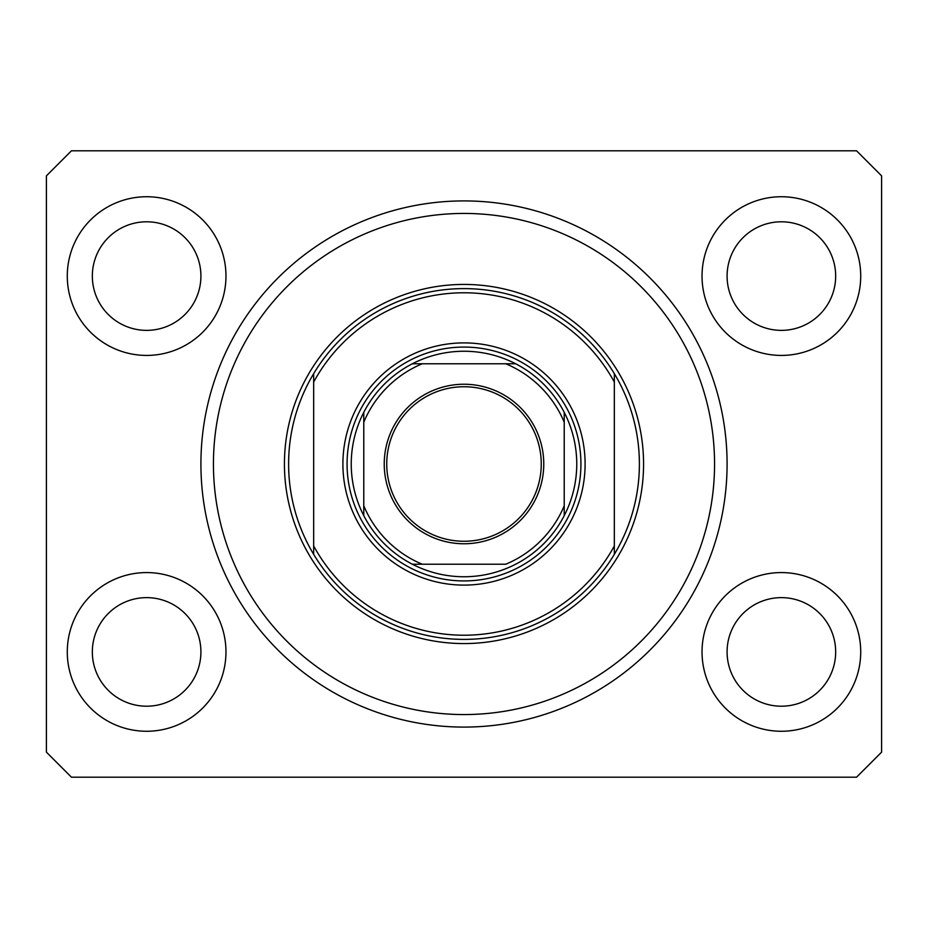 <?xml version="1.0" encoding="UTF-8"?>
<svg xmlns="http://www.w3.org/2000/svg" width="928" height="928" viewBox="0 0 928 928"><rect width="100%" height="100%" fill="white"/><g stroke="black" fill="none" stroke-linecap="round" stroke-linejoin="round"><path stroke-width="1.39" d="M67.28 651.92A79.344 79.344 0 0 0 146.624 731.264A79.344 79.344 0 0 0 225.968 651.92A79.344 79.344 0 0 0 146.624 572.576A79.344 79.344 0 0 0 67.28 651.92M702.032 651.92A79.344 79.344 0 0 0 781.376 731.264A79.344 79.344 0 0 0 860.72 651.92A79.344 79.344 0 0 0 781.376 572.576A79.344 79.344 0 0 0 702.032 651.92M702.032 276.08A79.344 79.344 0 0 0 781.376 355.424A79.344 79.344 0 0 0 860.72 276.08A79.344 79.344 0 0 0 781.376 196.736A79.344 79.344 0 0 0 702.032 276.08M67.28 276.08A79.344 79.344 0 0 0 146.624 355.424A79.344 79.344 0 0 0 225.968 276.08A79.344 79.344 0 0 0 146.624 196.736A79.344 79.344 0 0 0 67.28 276.08M200.912 464A263.088 263.088 0 0 0 464 727.088A263.088 263.088 0 0 0 727.088 464A263.088 263.088 0 0 0 464 200.912A263.088 263.088 0 0 0 200.912 464M92.336 276.08A54.288 54.288 0 0 0 146.624 330.368A54.288 54.288 0 0 0 200.912 276.08A54.288 54.288 0 0 0 146.624 221.792A54.288 54.288 0 0 0 92.336 276.08M727.088 276.08A54.288 54.288 0 0 0 781.376 330.368A54.288 54.288 0 0 0 835.664 276.08A54.288 54.288 0 0 0 781.376 221.792A54.288 54.288 0 0 0 727.088 276.08M727.088 651.92A54.288 54.288 0 0 0 781.376 706.208A54.288 54.288 0 0 0 835.664 651.92A54.288 54.288 0 0 0 781.376 597.632A54.288 54.288 0 0 0 727.088 651.92M92.336 651.92A54.288 54.288 0 0 0 146.624 706.208A54.288 54.288 0 0 0 200.912 651.92A54.288 54.288 0 0 0 146.624 597.632A54.288 54.288 0 0 0 92.336 651.92M71.456 777.2L856.544 777.2L881.6 752.144L881.6 175.856L856.544 150.8L71.456 150.8L46.4 175.856L46.4 752.144L71.456 777.2M585.104 464A121.104 121.104 0 0 1 464 585.104A121.104 121.104 0 0 1 342.896 464A121.104 121.104 0 0 1 464 342.896A121.104 121.104 0 0 1 585.104 464M714.56 464A250.56 250.56 0 0 0 464 213.44A250.56 250.56 0 0 0 213.44 464A250.56 250.56 0 0 0 464 714.56A250.56 250.56 0 0 0 714.56 464M639.392 464A175.392 175.392 0 0 0 614.336 373.659L614.336 382.058A171.216 171.216 0 0 0 313.664 382.058L313.664 545.942A171.216 171.216 0 0 0 614.336 545.942L614.336 554.341A175.392 175.392 0 0 0 639.392 464M313.664 373.659A175.392 175.392 0 0 0 313.664 554.341A175.392 175.392 0 0 0 614.336 554.341L614.336 373.659A175.392 175.392 0 0 0 313.664 373.659L313.664 382.058L313.664 373.659M313.664 545.942L313.664 554.341L313.664 545.942M543.762 464A79.762 79.762 0 0 1 464 543.762A79.762 79.762 0 0 1 384.238 464A79.762 79.762 0 0 1 464 384.238A79.762 79.762 0 0 1 543.762 464M386.744 464A77.256 77.256 0 0 0 464 541.256A77.256 77.256 0 0 0 541.256 464A77.256 77.256 0 0 0 464 386.744A77.256 77.256 0 0 0 386.744 464M576.752 464A112.752 112.752 0 0 0 564.224 412.345L564.224 422.24L564.224 412.345A112.752 112.752 0 0 0 412.345 363.776L422.24 363.776L412.345 363.776A112.752 112.752 0 0 0 363.776 515.655L363.776 505.76L363.776 515.655A112.752 112.752 0 0 0 412.345 564.224L505.76 564.224A108.576 108.576 0 0 0 564.224 505.76L564.224 422.24A108.576 108.576 0 0 0 505.76 363.776L422.24 363.776A108.576 108.576 0 0 0 363.776 422.24L363.776 505.76A108.576 108.576 0 0 0 422.24 564.224L412.345 564.224A112.752 112.752 0 0 0 564.224 515.655L564.224 505.76L564.224 515.655A112.752 112.752 0 0 0 576.752 464M347.072 464A116.928 116.928 0 0 1 464 347.072A116.928 116.928 0 0 1 580.928 464A116.928 116.928 0 0 1 464 580.928A116.928 116.928 0 0 1 347.072 464M363.776 412.345L363.776 422.24L363.776 412.345A112.752 112.752 0 0 1 412.345 363.776M515.655 363.776L505.76 363.776L515.655 363.776A112.752 112.752 0 0 1 564.224 412.345M643.568 464A179.568 179.568 0 0 1 464 643.568A179.568 179.568 0 0 1 284.432 464A179.568 179.568 0 0 1 464 284.432A179.568 179.568 0 0 1 643.568 464M564.224 515.655A112.752 112.752 0 0 1 515.655 564.224M412.345 564.224A112.752 112.752 0 0 1 363.776 515.655"/></g></svg>
